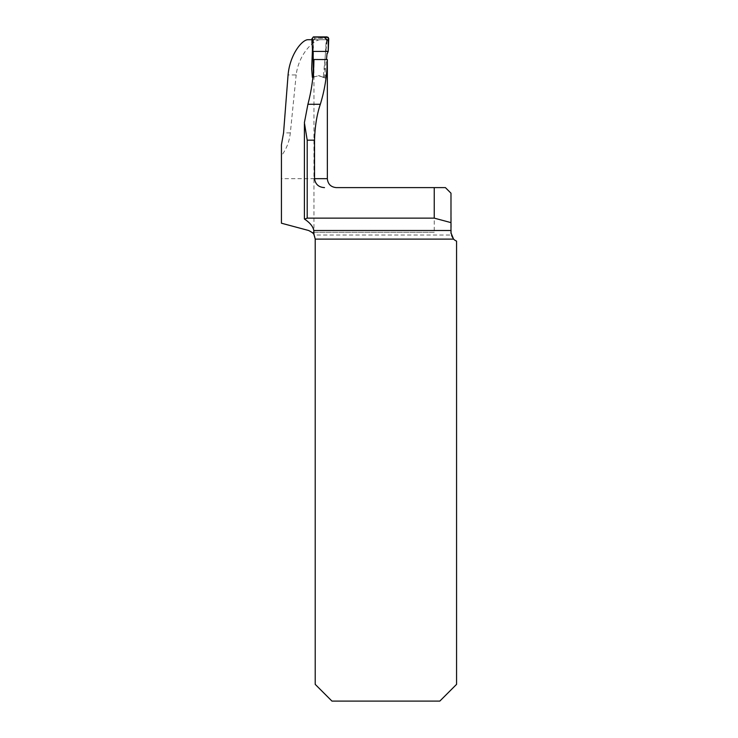 <?xml version="1.0" encoding="UTF-8"?>
<svg xmlns="http://www.w3.org/2000/svg" width="738" height="738" viewBox="0 0 738 738"><rect width="100%" height="100%" fill="white"/><g stroke="black" fill="none" stroke-linecap="round" stroke-linejoin="round"><path stroke-width="0.55" stroke-dasharray="3.69 2.77" d="M312.451 49.391L312.921 39.704L312.026 39.704M313.945 59.51L313.77 76.946L312.358 77.342L319.037 75.663L325.513 78.154C325.744 71.66 323.871 68.459 324.877 61.724L326.233 39.704L320.384 39.704C313.65 39.834 298.789 53.902 296.169 74.944L288.069 74.944M327.349 178.679L281.436 178.679L281.436 155.69C286.372 149.279 289.333 141.687 290.329 132.905L296.169 74.944M327.349 62.61L327.137 78.772M451.259 235.044A8.93 8.93 0 0 0 456.564 241.095L456.564 684.357L439.82 701.1L331.952 701.1L315.209 684.357L315.209 239.112A8.93 8.93 0 0 0 314.231 235.044L451.259 235.044L450.983 193.19L445.401 187.609L336.279 187.609M281.436 178.679L281.436 223.208L308.595 230.487A8.93 8.93 0 0 1 312.008 232.258L434.239 232.258L434.239 187.609M307.958 39.704L320.384 39.704M312.921 39.704L326.233 39.704M314.231 235.044L312.008 232.258L434.239 232.258M313.954 59.63L327.349 59.621M325.513 78.154L318.327 75.636L323.641 77.435L324.406 76.964L326.473 59.557M313.77 76.946L319.037 75.663L323.641 77.435M281.436 144.786L281.436 155.69M311.999 38.57L313.447 39.981L313.281 76.337L313.991 76.881M313.281 76.337L313.253 73.588M327.045 40.12L325.043 38.302L326.666 40.12L327.248 39.843L325.91 50.756L326.98 54.188M326.666 40.12L323.355 76.558L322.589 77.029M313.346 39.88L313.152 52.693M328.216 51.429L325.91 50.756M328.724 39.557L327.119 40.765M312.534 51.429L313.272 50.728M312.026 39.557L313.336 40.821M327.248 39.843L328.742 38.56M327.257 39.677L325.596 38.025L315.034 38.302L313.65 36.9M313.447 39.981L315.108 38.302L325.043 38.302M315.108 38.302L313.355 39.981M314.231 76.807L313.512 76.272M313.346 39.852L315.015 38.201M304.609 219.158L304.609 119.842M290.329 132.905L283.558 132.905M324.406 76.964L323.355 76.558M327.1 36.9L325.596 38.025M313.954 234.546L313.954 61.383M304.407 123.993L304.407 122.729"/><path stroke-width="1.11" d="M313.954 234.536L315.209 239.112L315.209 684.357L331.952 701.1L439.82 701.1L456.564 684.357L456.564 241.095A8.93 8.93 0 0 1 453.566 239.112L450.983 232.821L450.983 193.19L445.401 187.609L434.239 187.609L434.239 218.134L307.202 218.134L304.609 219.158C310.015 222.793 313.087 226.575 313.807 230.487L313.954 234.536C314.037 233.743 312.248 232.396 308.595 230.487L281.436 223.208L281.436 144.786L283.558 132.905L288.069 74.944C289.923 54.298 302.146 39.658 307.958 39.704L312.026 39.704M313.77 76.946L312.358 77.342L311.648 69.012L312.451 49.391M327.34 59.557L313.945 59.51C313.761 74.778 311.75 89.704 307.912 104.279L304.388 122.729L307.202 140.155L314.526 140.155L314.526 178.679L327.349 178.679L327.34 59.557C327.119 74.935 324.785 89.842 320.329 104.279C316.86 114.538 314.932 126.493 314.526 140.155M434.239 187.609L336.279 187.609C330.855 187.083 327.884 184.103 327.349 178.679M324.508 187.609C318.696 187.286 315.375 184.306 314.526 178.679M434.239 218.134L450.983 222.618M312.903 77.186L312.358 77.342M314.231 235.044L313.862 234.389M450.983 232.821L451.001 233.356M326.473 59.557L326.98 54.188L328.216 51.429L328.742 38.56L327.1 36.9L313.65 36.9L311.999 38.57L312.534 51.429L313.152 52.693L313.253 73.588M312.534 51.429L328.216 51.429L328.272 37.389L313.327 36.928C310.394 40.525 313.133 46.78 312.534 51.429M313.807 230.487L450.983 230.487M453.566 239.112L315.209 239.112M307.202 218.134L307.202 140.155M307.912 104.279L320.329 104.279M304.407 218.955L304.407 123.993"/></g></svg>
